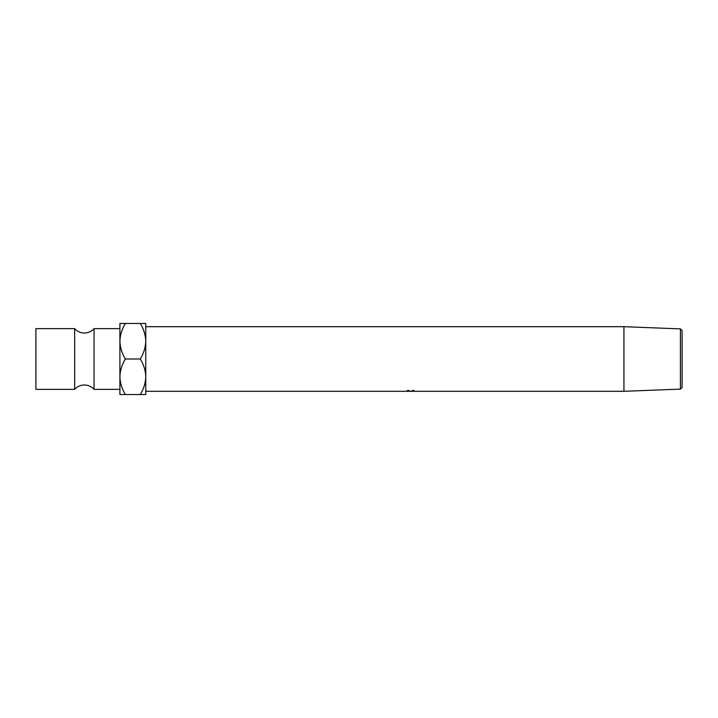 <?xml version="1.0" encoding="UTF-8"?>
<svg xmlns="http://www.w3.org/2000/svg" width="718" height="718" viewBox="0 0 718 718"><rect width="100%" height="100%" fill="white"/><g stroke="black" fill="none" stroke-linecap="round" stroke-linejoin="round"><path stroke-width="1.08" d="M119.906 389.371L94.058 389.371A12.924 12.924 0 0 0 74.672 389.371L74.672 328.629A12.924 12.924 0 0 0 94.058 328.629L119.906 328.629M680.422 328.889L682.1 330.567L682.1 387.433L680.422 389.111L680.422 328.889L623.942 326.69L145.754 326.69L145.754 391.31L623.942 391.31L623.942 326.69M680.422 389.111L623.942 391.31M408.757 390.386L407.618 390.879L410.516 391.229L413.397 390.879L412.671 390.251L414.106 390.87L410.472 391.265L406.909 390.879L408.757 390.386M74.672 328.629L35.9 328.629L35.9 389.371L74.672 389.371M94.058 389.371L94.058 328.629M119.906 323.459L119.906 376.77C120.112 370.533 121.952 364.609 125.408 359C121.97 353.471 120.13 347.548 119.906 341.229C120.112 334.992 121.952 329.068 125.408 323.459L119.906 323.459M119.906 394.541L119.906 376.77C120.13 383.089 121.97 389.012 125.408 394.541L119.906 394.541M145.754 341.229C145.53 334.911 143.69 328.988 140.252 323.459L145.754 323.459L145.754 341.229C145.548 347.467 143.708 353.391 140.252 359C143.69 364.529 145.53 370.452 145.754 376.77L145.754 394.541L125.408 394.541M145.754 376.77C145.548 383.008 143.708 388.932 140.252 394.541M140.252 359L125.408 359M140.252 323.459L125.408 323.459M407.618 390.879L407.618 390.43M413.397 390.879L413.397 390.43"/></g></svg>
